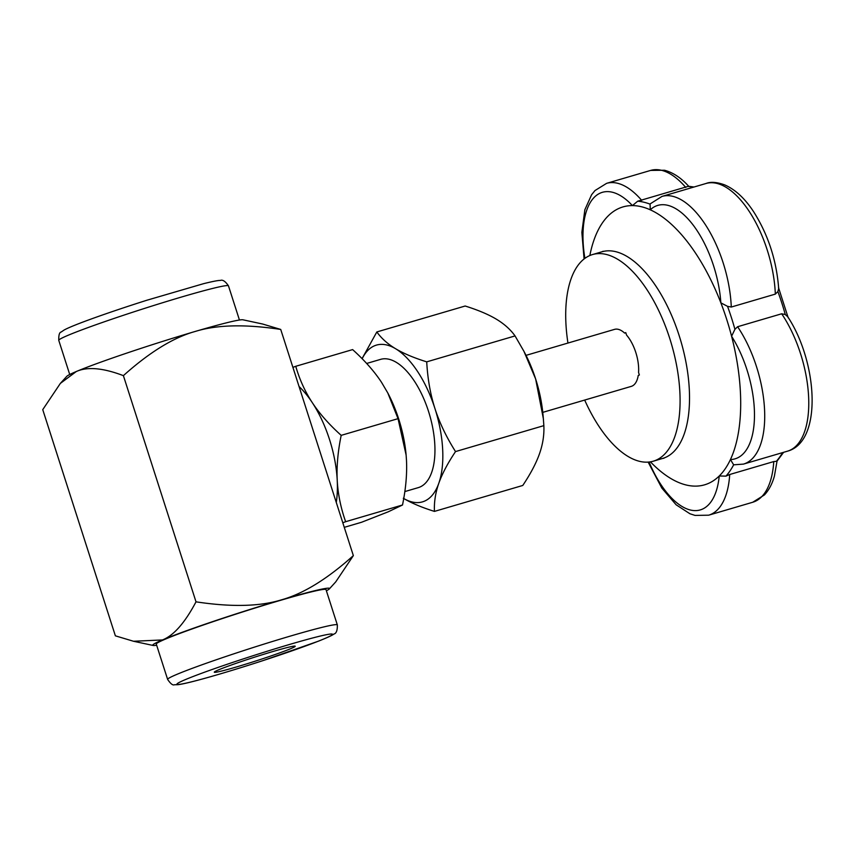 <?xml version="1.0" encoding="UTF-8"?>
<svg xmlns="http://www.w3.org/2000/svg" width="855" height="855" viewBox="0 0 855 855"><rect width="100%" height="100%" fill="white"/><g stroke="black" fill="none" stroke-linecap="round" stroke-linejoin="round"><path stroke-width="1.28" d="M167.623 679.404L156.283 644.082A89.123 4.2 -17.8 0 1 165.614 639.016A89.123 4.2 -17.8 0 1 260.422 606.377A89.123 4.2 -17.8 0 1 326.001 589.597L337.34 624.92A89.123 4.2 162.2 0 0 291.181 635.842A89.123 4.2 162.2 0 0 176.953 674.339A89.123 4.2 162.2 0 0 167.623 679.404C170.573 683.776 172.838 685.56 174.42 684.759L177.787 684.695C186.999 683.829 223.027 673.59 262.592 660.744L318.423 641.175C332.103 635.703 333.161 634.56 333.877 634.057C336.314 633.48 337.469 630.434 337.34 624.92M236.29 667.007A42.504 1.999 -17.8 0 1 214.284 672.212A42.504 1.999 -17.8 0 1 254.138 657.313A42.504 1.999 -17.8 0 1 295.21 646.23A42.504 1.999 -17.8 0 1 236.29 667.007M526.028 355.359L614.521 329.378A29.711 13.937 -106.4 0 1 624.62 333.087L625.807 332.745M542.775 412.367L631.257 386.385A29.711 13.937 -106.4 0 0 638.225 375.473L639.369 374.992L638.567 372.491A29.711 13.937 -106.4 0 0 626.565 335.107L625.764 332.606L624.62 333.087M403.731 498.497A81.695 38.315 -106.4 0 0 438.797 483.299C435.462 492.801 434.009 502.163 434.447 511.397L522.779 485.458C530.581 473.788 536.149 463.218 539.505 453.727C542.84 444.247 544.282 434.885 543.855 425.64L543.331 418.512L535.636 378.957A81.695 38.315 73.6 0 1 543 414.782L543.331 418.512M523.933 351.33L524.917 353.201A81.695 38.315 73.6 0 1 535.636 378.957L523.933 351.33L515.052 335.919C510.446 329.485 504.194 323.895 496.295 319.15C488.376 314.416 477.998 310.034 465.163 306.015L376.831 331.954C381.426 338.377 387.678 343.966 395.587 348.722A81.695 38.315 -106.4 0 0 362.157 358.747M344.276 527.343L361.547 522.266L388.213 511.814L402.513 504.995C405.847 488.739 407.162 473.745 406.467 460.011L406.114 455.052L398.045 418.661L387.796 392.969L381.522 382.313C374.287 371.337 364.647 360.436 352.623 349.599L295.755 366.293C299.56 379.545 305.075 391.654 312.289 402.641A81.695 38.315 -106.4 0 0 299.068 386.535M387.913 393.172A81.695 38.315 73.6 0 1 388.031 393.407A81.695 38.315 73.6 0 1 406.114 454.978A81.695 38.315 73.6 0 1 406.114 455.02M292.912 367.372L295.755 366.293M312.289 402.641C319.524 413.628 329.154 424.529 341.188 435.355C337.853 451.611 336.539 466.606 337.233 480.339A81.695 38.315 -106.4 0 0 312.289 402.641M336.272 502.43A81.695 38.315 -106.4 0 0 337.233 480.339C337.949 494.072 340.76 507.859 345.644 521.7L342.802 522.768M434.447 511.397C421.633 507.389 411.255 503.007 403.325 498.262M362.05 358.64L376.831 331.954M395.587 348.722C403.528 353.468 413.895 357.85 426.72 361.857C427.628 378.722 430.364 394.273 434.939 408.53A81.695 38.315 -106.4 0 0 395.587 348.722M434.939 408.53C439.523 422.776 446.385 437.129 455.523 451.579C447.731 463.218 442.153 473.798 438.797 483.299A81.695 38.315 -106.4 0 0 434.939 408.53M398.045 418.661L341.188 435.355M402.513 504.995L345.644 521.7M543.855 425.64L455.523 451.579M515.052 335.919L426.72 361.857M404.821 491.582L418.287 487.628A66.84 31.346 -106.4 0 0 419.869 487.061A66.84 31.346 -106.4 0 0 429.018 412.954A66.84 31.346 -106.4 0 0 380.625 359.357L366.656 363.461M123.387 375.644C103.028 367.896 87.328 366.517 76.287 371.53A92.832 4.371 -17.8 0 1 195.282 331.43C173.437 337.501 149.475 352.239 123.387 375.644L196.009 601.835C231.331 607.2 259.813 606.537 281.455 599.847C303.301 593.765 327.262 579.027 353.35 555.622L335.737 581.881L329.346 588.903A92.832 4.371 -17.8 0 1 326.375 590.762M60.363 383.393L66.754 376.371A92.832 4.371 -17.8 0 1 76.287 371.53L60.363 383.393L42.75 409.641L115.372 635.831L133.519 641.261L162.471 639.946C173.704 635.554 184.883 622.857 196.009 601.835M262.581 324.013L280.729 329.442C245.406 324.066 216.924 324.729 195.282 331.43A92.832 4.371 -17.8 0 1 242.948 319.802L262.581 324.013M156.657 645.258A92.832 4.371 -17.8 0 1 153.152 645.472A92.832 4.371 -17.8 0 1 162.471 639.946A92.832 4.371 -17.8 0 1 281.455 599.847A92.832 4.371 -17.8 0 1 329.346 588.903M280.729 329.442L353.35 555.622M776.96 461.251L773.764 461.572A85.415 40.057 73.6 0 1 752.721 502.259L764.434 494.927C768.955 490.054 772.279 483.78 774.395 476.107L777.067 460.984M787.744 316.745L785.275 314.533L781.662 313.785A85.415 40.057 73.6 0 1 808.648 397.575A85.415 40.057 73.6 0 1 787.498 451.173C822.767 441.746 817.711 362.125 787.744 316.745M777.9 291.555L778.681 288.402C776.49 260.262 768.175 234.772 753.747 211.922C745.004 198.542 735.332 189.543 724.73 184.904C716.907 182.083 710.676 181.613 706.038 183.483A85.415 40.057 73.6 0 1 775.335 294.109L777.9 291.555A148.535 69.661 73.6 0 1 785.275 314.533M648.143 462.117L661.845 488.098L676.145 504.803L689.932 513.759L695.051 515.415L708.656 515.191A85.415 40.057 -106.4 0 0 729.71 474.504L725.959 476.128L719.237 475.989A144.826 67.919 -106.4 0 0 730.437 459.541L733.654 464.821L743.433 464.115A85.415 40.057 -106.4 0 0 764.594 410.507A85.415 40.057 -106.4 0 0 737.598 326.728L734.926 329.314L731.591 336.25A144.826 67.919 -106.4 0 0 720.861 302.83L727.552 306.346L731.282 307.041A85.415 40.057 -106.4 0 0 661.984 196.415L650.078 203.939L650.26 209.806A144.826 67.919 -106.4 0 0 632.422 205.595L637.691 201.203L688.467 186.262M584.681 400.065A107.687 50.498 -106.4 0 0 653.231 461.208A107.687 50.498 -106.4 0 0 669.657 338.163A107.687 50.498 -106.4 0 0 592.547 254.555A107.687 50.498 -106.4 0 0 567.944 343.047M729.71 474.504L773.764 461.572M737.598 326.728L781.662 313.785M731.282 307.041L775.335 294.109M58.771 340.354A89.123 4.2 -17.8 0 1 68.101 335.288A89.123 4.2 -17.8 0 1 162.91 302.638A89.123 4.2 -17.8 0 1 228.477 285.869C225.378 281.306 222.663 279.5 220.344 280.44C219.468 280.461 217.94 280.141 203.629 283.657L146.857 300.244C107.196 312.834 71.948 325.477 63.943 330.137L61.175 332.039C59.423 332.306 58.621 335.085 58.771 340.354L69.725 374.511M323.981 638.888A81.695 3.848 -17.8 0 1 219.265 674.189A81.695 3.848 -17.8 0 1 185.514 679.554A81.695 3.848 -17.8 0 1 290.23 644.264A81.695 3.848 -17.8 0 1 323.981 638.888M782.571 452.616A148.535 69.661 73.6 0 1 776.308 461.347M688.04 186.422A148.535 69.661 73.6 0 1 693.309 187.213M734.926 329.314A148.535 69.661 -106.4 0 0 727.552 306.346M720.861 302.83A77.987 36.573 -106.4 0 0 693.159 225.068A77.987 36.573 -106.4 0 0 650.26 209.806A144.826 67.919 -106.4 0 1 720.861 302.83M730.437 459.541A77.987 36.573 -106.4 0 0 754.473 416.054A77.987 36.573 -106.4 0 0 731.591 336.25A144.826 67.919 -106.4 0 1 730.437 459.541M725.959 476.128A148.535 69.661 -106.4 0 0 733.654 464.821M649.084 462.031A77.987 36.573 -106.4 0 0 691.278 510.211A77.987 36.573 -106.4 0 0 719.237 475.989A144.826 67.919 -106.4 0 1 650.431 461.85M589.843 255.527A144.826 67.919 -106.4 0 1 619.576 208.128A144.826 67.919 -106.4 0 1 632.422 205.595A77.987 36.573 -106.4 0 0 584.906 258.36M649.95 204.099A148.535 69.661 -106.4 0 0 637.691 201.203M641.699 200.359A85.415 40.057 -106.4 0 0 606.612 183.344L650.666 170.412A85.415 40.057 73.6 0 1 685.753 187.427M603.16 251.252L601.984 251.776A107.687 50.498 73.6 0 1 679.094 335.384A107.687 50.498 73.6 0 1 662.668 458.43L663.95 458.248M239.443 320.016L228.477 285.869M153.152 645.472L133.519 641.261M776.949 461.262L783.618 452.316M788.225 317.836L778.478 287.494M694.004 187.01L688.457 186.262M584.083 258.98L581.86 232.378L584.863 209.732L591.617 194.705L595.016 190.537L606.612 183.344M688.895 186.486C681.243 177.936 673.099 172.518 664.485 170.241L650.666 170.412M601.984 251.776L592.547 254.555M662.668 458.43L653.231 461.208M708.656 515.191L752.721 502.259M743.433 464.115L787.498 451.173M661.984 196.415L706.038 183.483"/></g></svg>
